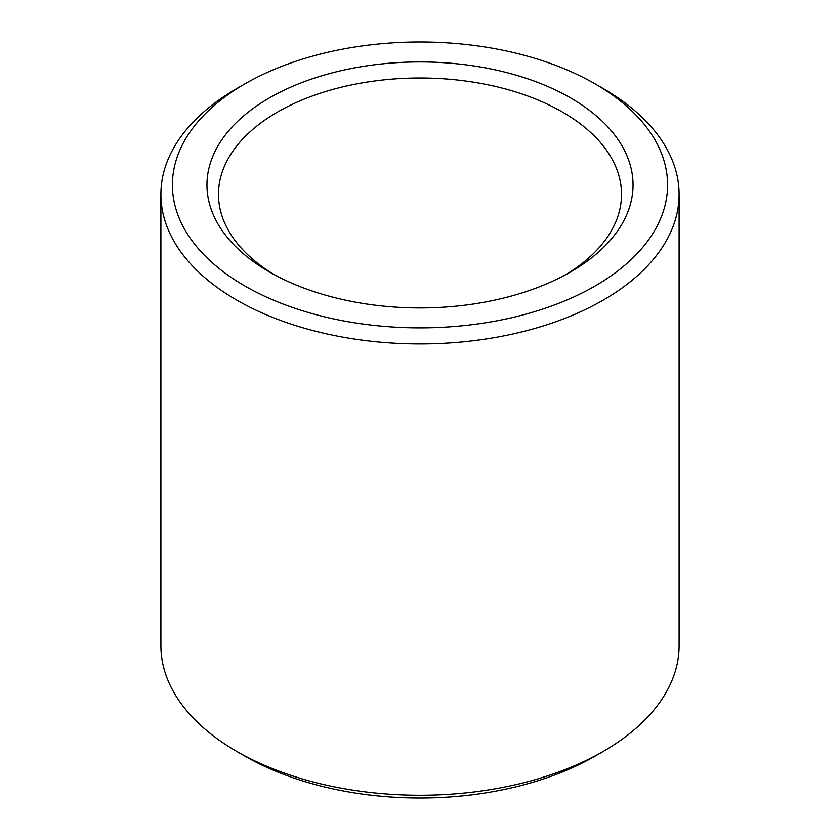 <?xml version="1.0" encoding="UTF-8"?>
<svg xmlns="http://www.w3.org/2000/svg" width="840" height="840" viewBox="0 0 840 840"><rect width="100%" height="100%" fill="white"/><g stroke="black" fill="none" stroke-linecap="round" stroke-linejoin="round"><path stroke-width="1.26" d="M273.546 274.26A201.516 116.351 180 0 1 218.484 194.345A201.516 116.351 180 0 1 420 77.994A201.516 116.351 180 0 1 621.516 194.345A201.516 116.351 180 0 1 566.454 274.26M570.644 271.908A213.035 122.997 180 0 1 269.356 271.908A213.035 122.997 180 0 1 269.356 97.965A213.035 122.997 180 0 1 570.644 97.965A213.035 122.997 180 0 1 570.644 271.908L570.644 271.908M595.067 83.864L603.215 88.567A259.098 149.594 180 0 1 679.098 194.345L679.098 645.655A259.098 149.594 180 0 1 603.215 751.433L595.067 756.137A247.579 142.936 180 0 1 244.934 756.137L236.786 751.433A259.098 149.594 180 0 1 160.902 645.655L160.902 194.345A259.098 149.594 180 0 1 236.786 88.567L244.934 83.864A247.579 142.936 180 0 1 595.067 83.864A247.579 142.936 180 0 1 595.067 286.01A247.579 142.936 180 0 1 244.934 286.02A247.579 142.936 180 0 1 244.934 83.864M595.067 756.137L603.215 751.433A259.098 149.594 180 0 1 236.786 751.433M679.098 194.345A259.098 149.594 180 0 1 603.215 300.121A259.098 149.594 180 0 1 320.849 332.546A259.098 149.594 180 0 1 160.902 194.345"/></g></svg>

